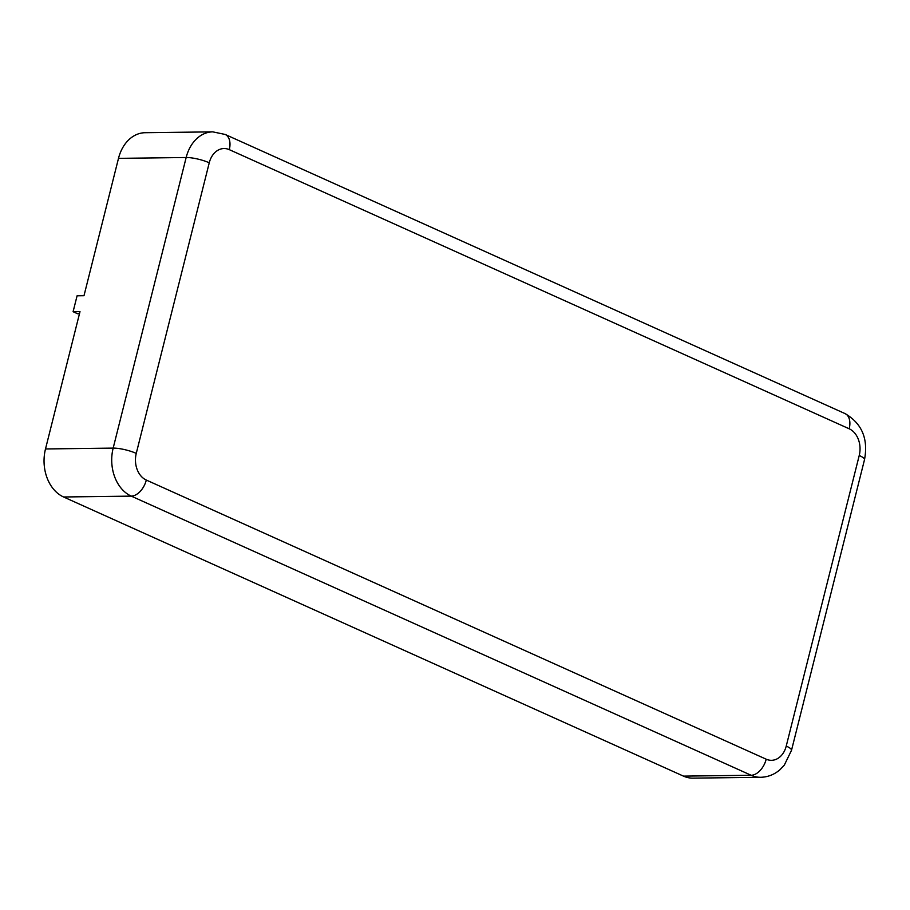 <?xml version="1.0" encoding="UTF-8"?>
<svg xmlns="http://www.w3.org/2000/svg" width="910" height="910" viewBox="0 0 910 910"><rect width="100%" height="100%" fill="white"/><g stroke="black" fill="none" stroke-linecap="round" stroke-linejoin="round"><path stroke-width="1.36" d="M79.466 313.723L77.6 313.745L73.096 311.709L80 311.629L45.5 448.96A37.845 28.54 89.3 0 0 63.586 496.985L683.478 776.128A37.845 28.54 89.3 0 0 692.954 778.141L760.623 777.288C767.835 777.106 774.251 774.615 779.87 769.803L784.284 765.185L791.507 750.318L864.5 459.709C868.424 438.859 861.941 423.48 845.049 413.595L225.157 134.452A16.824 10.431 -65.8 0 1 229.297 149.649A21.021 15.857 89.3 0 0 209.255 162.788L136.261 453.385A21.021 15.857 89.3 0 0 146.305 480.059L766.197 759.202A21.021 15.857 89.3 0 0 786.24 746.075L859.233 455.478A21.021 15.857 89.3 0 0 849.189 428.792L229.297 149.649M209.255 162.788A16.824 3.663 -165.9 0 0 186.163 157.498A37.845 28.54 89.3 0 1 212.769 131.859L145.1 132.712A37.845 28.54 89.3 0 0 118.493 158.363L83.993 295.704L77.088 295.796L73.096 311.709M859.233 455.478A16.824 3.663 14.1 0 1 864.5 459.709M849.189 428.792A16.824 10.431 -65.8 0 0 845.049 413.595M786.24 746.075A16.824 3.663 14.1 0 1 791.507 750.318M766.197 759.202A16.824 10.431 114.2 0 1 751.148 775.263A37.845 28.54 89.3 0 0 760.623 777.288M146.305 480.059A16.824 10.431 114.2 0 1 131.256 496.121L751.148 775.263L683.478 776.128M136.261 453.385A16.824 3.663 -165.9 0 0 113.17 448.107A37.845 28.54 89.3 0 0 131.256 496.121L63.586 496.985M118.493 158.363L186.163 157.498L113.17 448.107L45.5 448.96M212.769 131.859L225.157 134.452"/></g></svg>
